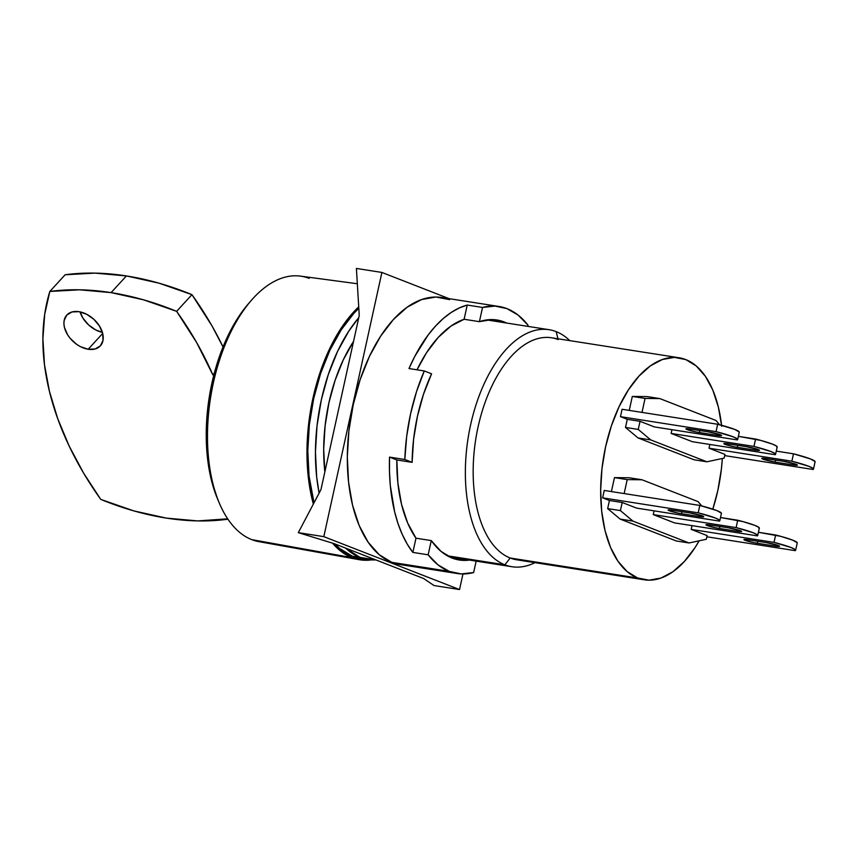 <?xml version="1.0" encoding="UTF-8"?>
<svg xmlns="http://www.w3.org/2000/svg" width="858" height="858" viewBox="0 0 858 858"><rect width="100%" height="100%" fill="white"/><g stroke="black" fill="none" stroke-linecap="round" stroke-linejoin="round"><path stroke-width="1.29" d="M762.998 459.148L763.202 458.226L762.998 459.148L761.84 458.558L763.523 458.247L783.944 461.368L766.097 458.569A9.116 0.89 12.4 0 0 761.754 458.386A9.116 0.89 12.4 0 0 762.998 459.148A9.116 0.89 12.4 0 0 775.203 462.119L762.998 459.148M775.653 460.07L775.203 462.119L793.049 464.918L793.371 463.438L793.049 464.918L775.203 462.119L775.653 460.07M725.085 444.369L725.289 443.447L725.085 444.369A9.116 0.89 12.4 0 1 723.841 443.607A9.116 0.89 12.4 0 1 728.185 443.79L746.042 446.589L725.611 443.468L723.927 443.779L725.085 444.369A9.116 0.89 12.4 0 0 737.29 447.34L755.137 450.139L755.458 448.659L755.137 450.139L734.008 446.75L725.085 444.369M737.741 445.291L737.29 447.34L737.741 445.291M687.172 429.59L687.376 428.668L687.172 429.59A9.116 0.89 12.4 0 1 685.928 428.828A9.116 0.89 12.4 0 1 690.272 429.021L708.129 431.81L687.698 428.689L686.014 429L687.172 429.59A9.116 0.89 12.4 0 0 699.377 432.561L717.224 435.36L717.545 433.891L717.224 435.36L696.095 431.971L687.172 429.59M699.828 430.512L699.377 432.561L699.828 430.512M523.627 560.124A112.366 59.213 -81.1 0 1 510.178 558.011A112.366 59.213 98.9 0 0 516.784 559.802L644.283 579.793A112.366 59.213 -81.1 0 1 637.676 578.002L510.178 558.011L504.869 564.811A119.959 63.213 98.9 0 0 534.963 562.655A119.959 63.213 -81.1 0 1 511.926 566.73A119.959 63.213 -81.1 0 1 504.869 564.811L447.35 555.791L504.869 564.811A119.959 63.213 -81.1 0 1 469.229 431.617A119.959 63.213 -81.1 0 1 549.088 329.697A119.959 63.213 -81.1 0 1 556.145 331.617L558 338.781L556.145 331.617A119.959 63.213 -81.1 0 1 569.776 340.626A119.959 63.213 98.9 0 0 556.145 331.617A119.959 63.213 98.9 0 0 470.613 424.86A119.959 63.213 98.9 0 0 504.869 564.811L510.178 558.011A112.366 59.213 -81.1 0 1 478.078 426.919A112.366 59.213 -81.1 0 1 558.204 339.564A112.366 59.213 98.9 0 0 551.597 337.784A112.366 59.213 98.9 0 0 476.791 433.247A112.366 59.213 98.9 0 0 510.178 558.011L637.676 578.002A112.366 59.213 -81.1 0 1 604.289 453.239A112.366 59.213 -81.1 0 1 679.096 357.765A112.366 59.213 -81.1 0 1 685.703 359.556A112.366 59.213 -81.1 0 1 721.567 425.289M722.318 458.494A112.366 59.213 -81.1 0 1 712.816 509.159L717.792 490.647L721.406 468.918L722.318 458.494M721.685 426.287L718.339 407.014L712.826 390.122L705.34 376.244L696.181 365.926L685.703 359.556L674.291 357.389L662.397 359.502L650.482 365.819L638.995 376.083L628.378 389.918L619.036 406.778L611.336 426.018L605.576 446.911L601.973 468.64L600.654 490.368L601.694 511.271L605.029 530.544L610.542 547.447L618.028 561.314L627.187 571.632L637.676 578.002L649.077 580.169L660.971 578.056L672.897 571.75L684.384 561.475L695.001 547.651L699.152 540.808A112.366 59.213 -81.1 0 1 644.283 579.793M707.239 525.546L707.442 524.624L707.239 525.546A9.116 0.89 12.4 0 1 705.995 524.785A9.116 0.89 12.4 0 1 710.338 524.967L728.185 527.767L707.753 524.646L706.08 524.957L707.239 525.546A9.116 0.89 12.4 0 0 719.433 528.517L737.29 531.317L737.612 529.847L737.29 531.317L716.162 527.927L707.239 525.546M719.883 526.469L719.433 528.517L719.883 526.469M669.326 510.767L669.53 509.845L669.326 510.767A9.116 0.89 12.4 0 1 668.082 510.017A9.116 0.89 12.4 0 1 672.425 510.199L690.272 512.998L669.841 509.866L668.168 510.178L669.326 510.767A9.116 0.89 12.4 0 0 681.531 513.738L699.377 516.537L699.699 515.068L699.377 516.537L678.249 513.148L669.326 510.767M681.981 511.69L681.531 513.738L681.981 511.69M745.152 540.326L745.355 539.403L745.152 540.326A9.116 0.89 12.4 0 1 743.907 539.564A9.116 0.89 12.4 0 1 748.251 539.746L766.097 542.546L745.666 539.425L743.993 539.736L745.152 540.326A9.116 0.89 12.4 0 0 757.346 543.296L775.203 546.096L775.525 544.615L775.203 546.096L754.075 542.706L745.152 540.326M757.796 541.248L757.346 543.296L757.796 541.248M367.91 559.513A135.146 71.214 -81.1 0 0 375.879 559.909L352.316 556.166A135.146 71.214 98.9 0 1 334.952 543.961L339.704 548.509L352.316 556.166A135.146 71.214 98.9 0 0 360.263 558.311L367.91 559.513A135.146 71.214 -81.1 0 1 359.963 557.368L352.316 556.166L360.585 558.365M358.816 308.312L353.893 313.32L341.13 329.955L329.901 350.236L320.645 373.38L313.706 398.498L309.373 424.635L307.797 450.772L309.041 475.911L314.017 502.82A135.146 71.214 98.9 0 1 358.816 308.312M359.963 557.368A135.146 71.214 -81.1 0 1 345.527 548.08L359.963 557.368M319.122 493.114A135.146 71.214 -81.1 0 1 358.773 317.664L348.777 331.145L337.548 351.426L328.292 374.571L321.364 399.699L317.02 425.825L315.444 451.973L316.688 477.112L319.122 493.125M353.55 341.387L343.307 359.813L335.092 380.351L328.946 402.649L325.096 425.847L323.691 449.056L324.85 471.911A119.959 63.213 98.9 0 1 353.55 341.387M706.842 536.786L795.248 550.654L795.034 549.463L791.055 547.522L774.023 542.374A33.408 3.26 12.4 0 1 795.623 550.3A33.408 3.26 12.4 0 1 795.248 550.654L706.842 536.786M795.623 550.3L797.254 542.91A33.408 3.26 -167.6 0 0 775.643 534.995L774.023 542.374L691.183 529.386L692.009 525.632L691.183 529.386L707.11 535.596L691.183 529.386L774.023 542.374L775.643 534.995L758.429 532.292L780.748 536.347L792.674 540.143L797.254 542.782M766.097 542.546A9.116 0.89 12.4 0 1 775.139 544.508A9.116 0.89 12.4 0 1 779.547 546.278A9.116 0.89 12.4 0 1 775.203 546.096L779.279 546.428L778.303 545.516L766.097 542.546M721.428 513.223L716.848 510.585L699.817 505.437L698.197 512.827L602.616 497.833L604.236 490.454L699.817 505.437L698.197 512.827A33.408 3.26 12.4 0 1 719.808 520.742A33.408 3.26 12.4 0 1 719.433 521.096L719.219 519.905L715.229 517.964L698.197 512.827L602.616 497.833L609.437 500.493L622.189 502.498L636.593 508.108L719.433 521.096L636.593 508.108L622.189 502.498L620.398 510.607L632.914 521.096L689.028 542.964L706.295 539.285L707.11 535.596L706.295 539.285L689.028 542.964L676.276 540.969L620.162 519.101L607.657 508.612L609.437 500.493L622.189 502.498L620.398 510.607L607.657 508.612L620.398 510.607L632.914 521.096L620.162 519.101L632.914 521.096L689.028 542.964L676.276 540.969L620.162 519.101L607.657 508.612L609.437 500.493L602.616 497.833L604.236 490.454L699.817 505.437A33.408 3.26 -167.6 0 1 721.428 513.363L719.808 520.742M690.272 512.998A9.116 0.89 12.4 0 1 699.313 514.95A9.116 0.89 12.4 0 1 703.721 516.72A9.116 0.89 12.4 0 1 699.377 516.537L703.453 516.87L702.477 515.969L690.272 512.998M674.506 522.887L757.346 535.875L757.121 534.684L753.142 532.743L736.11 527.595A33.408 3.26 12.4 0 1 757.711 535.521A33.408 3.26 12.4 0 1 757.346 535.875L674.506 522.887L653.27 514.607L654.096 510.853L653.27 514.607L674.506 522.887M757.711 535.521L759.341 528.142A33.408 3.26 -167.6 0 0 737.73 520.216L736.11 527.595L653.27 514.607L736.11 527.595L737.73 520.216L720.516 517.524L742.835 521.567L754.761 525.364L758.751 527.305L758.965 528.496M728.185 527.767A9.116 0.89 12.4 0 1 737.226 529.729A9.116 0.89 12.4 0 1 741.634 531.499A9.116 0.89 12.4 0 1 737.29 531.317L741.366 531.649L740.39 530.748L728.185 527.767M701.726 505.93L698.112 501.64L641.999 479.772L627.219 479.611L624.152 493.575L627.219 479.611L614.467 477.616L629.246 477.767L641.999 479.772L629.246 477.767L614.467 477.616L627.219 479.611L641.999 479.772L698.112 501.64L701.726 505.93M611.4 491.58L614.467 477.616L611.4 491.58M739.274 432.046L734.695 429.408L717.663 424.26L716.044 431.638L620.463 416.656L622.082 409.277L717.663 424.26L716.044 431.638A33.408 3.26 12.4 0 1 737.655 439.564A33.408 3.26 12.4 0 1 737.279 439.918L737.065 438.728L733.075 436.786L716.044 431.638L620.463 416.656L627.284 419.315L625.503 427.434L638.009 437.923L694.122 459.791L638.009 437.923L625.503 427.434L627.284 419.315L640.036 421.321L654.44 426.93L737.279 439.918L654.44 426.93L640.036 421.321L638.245 429.429L625.503 427.434L638.245 429.429L650.761 439.918L638.009 437.923L650.761 439.918L706.874 461.786L694.122 459.791L706.874 461.786L724.141 458.108L724.956 454.418L709.03 448.208L709.856 444.455L709.03 448.208L724.956 454.418L724.141 458.108L706.874 461.786L650.761 439.918L638.245 429.429L640.036 421.321L627.284 419.315L620.463 416.656L622.082 409.277L717.663 424.26A33.408 3.26 -167.6 0 1 739.274 432.185L737.655 439.564M708.129 431.81A9.116 0.89 12.4 0 1 717.159 433.773A9.116 0.89 12.4 0 1 721.578 435.542A9.116 0.89 12.4 0 1 717.224 435.36L721.299 435.692L720.323 434.791L708.129 431.81M647.104 396.589L632.314 396.439L629.246 410.403L632.314 396.439L647.104 396.589L659.845 398.595L647.104 396.589M692.352 441.709L775.192 454.697L774.978 453.507L770.988 451.565L753.957 446.417A33.408 3.26 12.4 0 1 775.568 454.343A33.408 3.26 12.4 0 1 775.192 454.697L692.352 441.709L671.128 433.429L671.953 429.676L671.128 433.429L692.352 441.709M775.568 454.343L777.187 446.964A33.408 3.26 -167.6 0 0 755.576 439.039L753.957 446.417L671.128 433.429L753.957 446.417L755.576 439.039L738.363 436.336L760.692 440.39L772.608 444.187L776.597 446.128L776.812 447.318M746.042 446.589A9.116 0.89 12.4 0 1 755.072 448.552A9.116 0.89 12.4 0 1 759.48 450.321A9.116 0.89 12.4 0 1 755.137 450.139L759.212 450.471L758.236 449.56L746.042 446.589M719.572 424.753L715.958 420.463L659.845 398.595L645.066 398.434L632.314 396.439L645.066 398.434L641.999 412.398L645.066 398.434L659.845 398.595L715.958 420.463L719.572 424.753M813.481 469.122L815.1 461.733A33.408 3.26 -167.6 0 0 793.489 453.818L776.275 451.115L793.489 453.818L791.87 461.196A33.408 3.26 12.4 0 1 813.481 469.122A33.408 3.26 12.4 0 1 813.105 469.476L812.891 468.286L808.901 466.344L791.87 461.196L709.03 448.208L791.87 461.196L793.489 453.818L810.52 458.966L815.1 461.604M724.699 455.609L813.105 469.476L724.699 455.609M783.944 461.368A9.116 0.89 12.4 0 1 792.985 463.331A9.116 0.89 12.4 0 1 797.393 465.1A9.116 0.89 12.4 0 1 793.049 464.918L797.125 465.24L796.149 464.339L783.944 461.368M88.181 349.26L102.692 333.43L88.181 349.26L95.141 348.981L100.354 345.871L103.003 340.433L102.703 333.472L99.485 326.051L93.844 319.305L86.647 314.253L78.979 311.679A22.78 15.176 42.5 0 1 99.474 326.04A22.78 15.176 42.5 0 1 100.365 345.86A22.78 15.176 42.5 0 1 88.181 349.26A22.78 15.176 42.5 0 1 67.675 334.899A22.78 15.176 42.5 0 1 66.795 315.068L64.146 320.506L63.921 323.863L64.447 327.466L67.664 334.888L70.227 338.417L76.78 344.423L80.502 346.686L88.181 349.26M176.63 311.336L191.945 294.648A273.327 182.046 -137.5 0 0 126.405 275.933L111.09 292.621A273.327 182.046 42.5 0 1 176.63 311.336A273.327 182.046 42.5 0 1 212.827 374.828L214.318 373.198L212.827 374.828L213.857 374.989L212.827 374.828L196.718 342.674L176.63 311.336L191.945 294.648L212.033 325.976L223.026 346.943A273.327 182.046 -137.5 0 0 191.945 294.648L158.955 283.151L126.405 275.933A273.327 182.046 -137.5 0 0 65.154 274.764L49.839 291.452L65.154 274.764L94.927 273.112L126.405 275.933L111.09 292.621L143.64 299.85L176.63 311.336M357.325 283.741L300.461 276.126A134.384 70.817 98.9 0 0 211.679 391.194A134.384 70.817 98.9 0 0 251.748 539.628L351.984 557.636A136.669 72.018 -81.1 0 1 332.529 543.157L339.232 549.892L351.984 557.636L251.748 539.628A134.384 70.817 98.9 0 0 258.826 541.634L359.191 559.673A136.669 72.018 -81.1 0 1 351.984 557.636L365.862 560.274L371.428 559.899A136.669 72.018 -81.1 0 1 359.191 559.673M358.73 306.853L353.593 312.065L340.68 328.882L329.322 349.388L319.959 372.801L312.956 398.198L308.569 424.624L306.971 451.061L308.226 476.49L313.363 504.064A136.669 72.018 -81.1 0 1 358.73 306.853M251.748 539.628A134.384 70.817 -81.1 0 1 219.487 503.507A134.384 70.817 -81.1 0 1 251.34 300.375A134.384 70.817 -81.1 0 1 309.191 278.389M251.34 300.375L248.541 303.603A129.655 68.318 98.9 0 0 217.814 499.581L219.487 503.507M217.825 499.624L211.272 479.676L207.422 457.443L206.231 433.322L207.743 408.247L211.905 383.172L218.554 359.073L227.434 336.872L238.213 317.417L248.691 303.432M227.681 518.822A273.327 182.046 42.5 0 1 227.542 519.262L227.542 519.262A273.327 182.046 42.5 0 1 100.751 499.388A273.327 182.046 42.5 0 1 49.839 291.452A273.327 182.046 42.5 0 1 111.09 292.621L79.622 289.811L49.839 291.452L44.691 314.36L42.9 338.889L44.487 364.682L49.442 391.366L57.69 418.575L69.101 445.903L83.526 472.973L100.751 499.388L133.741 510.875L166.291 518.103L197.769 520.913L227.681 518.822M80.062 311.883L82.979 318.2L88.621 324.946L95.817 329.987L102.402 332.368A22.78 15.176 -137.5 0 1 80.062 311.883M78.979 311.679L72.008 311.958L66.795 315.058A22.78 15.176 42.5 0 1 78.979 311.679M452.134 558.075A121.482 64.018 -81.1 0 1 431.274 540.594L415.98 538.191A121.482 64.018 -81.1 0 1 396.825 459.952L412.119 462.355A121.482 64.018 -81.1 0 1 431.595 373.798L424.292 370.956L408.998 368.554A135.146 71.214 -81.1 0 1 467.235 305.051L482.539 307.454A135.146 71.214 -81.1 0 1 499.024 306.478A135.146 71.214 -81.1 0 1 506.971 308.633A135.146 71.214 -81.1 0 1 528.035 325.193L527.777 326.362L528.035 325.193L518.093 315.068L506.971 308.633L495.002 306.07L482.539 307.454L479.408 321.664A121.482 64.018 -81.1 0 1 496.911 319.98A121.482 64.018 -81.1 0 1 504.054 321.922L489.51 319.637L504.054 321.922L491.988 319.573L479.408 321.664L464.114 319.273L479.408 321.664L482.539 307.454L467.235 305.051L464.114 319.273L450.943 326.094L438.256 337.387L426.544 352.692L417.042 369.819A121.482 64.018 -81.1 0 1 464.114 319.273L467.235 305.051L459.137 308.011L451.083 312.548L443.168 318.608L435.499 326.115L428.153 334.974L414.822 356.327L408.998 368.554L424.292 370.956L416.538 391.613L410.607 413.695L406.66 436.55L404.826 459.513A135.146 71.214 -81.1 0 1 424.292 370.956L431.595 373.798L423.509 394.23L417.428 416.355L413.588 439.339L412.119 462.355L396.825 459.952L397.887 483.075L401.544 504.375L407.657 522.994L415.98 538.191L431.274 540.594L428.153 554.804L412.848 552.402A135.146 71.214 -81.1 0 1 389.521 457.11L404.826 459.513L412.119 462.355L404.826 459.513L389.521 457.11L396.825 459.952L389.521 457.11L389.478 471.589L390.326 485.66L394.648 511.883L398.069 523.712L402.284 534.491L407.228 544.101L412.848 552.402L415.98 538.191L412.848 552.402L428.153 554.804L431.274 540.594L441.023 551.383L452.134 558.075L464.199 560.413L469.476 560.07A121.482 64.018 -81.1 0 1 459.277 560.006A121.482 64.018 -81.1 0 1 452.134 558.075M457.153 573.509A135.146 71.214 -81.1 0 0 473.648 572.533L476.158 561.121L473.648 572.533L461.175 573.916L449.206 571.353L391.838 562.365A135.146 71.214 98.9 0 0 399.785 564.51L457.153 573.509A135.146 71.214 -81.1 0 1 449.206 571.353A135.146 71.214 -81.1 0 1 428.153 554.804L438.095 564.918L449.206 571.353L391.838 562.365L400.107 564.564M476.608 561.186A135.146 71.214 -81.1 0 1 476.051 561.582L476.608 561.186M459.534 589.553L323.809 536.647L381.896 272.447L449.142 298.659L381.896 272.447L356.402 268.447L359.245 315.476L320.956 489.618L298.316 532.646L323.809 536.647L381.896 272.447L356.402 268.447L359.245 315.476L320.956 489.618L298.316 532.646L334.191 543.661L423.659 578.539L434.041 585.553L459.534 589.553L434.041 585.553L423.659 578.539L334.191 543.661L298.316 532.646L323.809 536.647L459.534 589.553L462.966 573.959L459.534 589.553M449.603 299.635L435.875 297.029L421.578 299.571L407.239 307.164L393.425 319.508L380.652 336.143L369.423 356.424L360.167 379.568L353.239 404.697L348.895 430.823L347.318 456.971L348.562 482.11L352.574 505.287L359.212 525.611L368.211 542.299L379.225 554.708L391.838 562.365A135.146 71.214 98.9 0 1 351.683 412.301A135.146 71.214 98.9 0 1 441.656 297.49L499.024 306.478M506.638 323.048L504.054 321.922A121.482 64.018 -81.1 0 1 506.638 323.048M449.538 556.949L511.926 566.73M486.701 319.916L549.088 329.697M551.597 337.784L679.096 357.765"/></g></svg>
